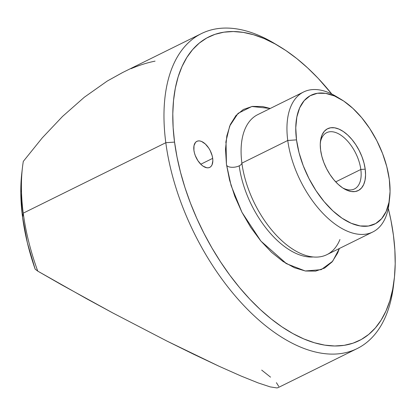 <?xml version="1.0" encoding="UTF-8"?>
<svg xmlns="http://www.w3.org/2000/svg" width="416" height="416" viewBox="0 0 416 416"><rect width="100%" height="100%" fill="white"/><g stroke="black" fill="none" stroke-linecap="round" stroke-linejoin="round"><path stroke-width="0.62" d="M339.404 248.482L332.675 261.232L321.199 269.662L305.235 270.977L286.556 263.718L260.926 241.108L241.956 212.321L231.098 185.541L226.434 164.221L226.018 141.185L229.689 126.048L238.056 113.355L251.857 106.486L270.223 108.472L262.574 106.512L252.361 106.402L243.37 109.46L235.94 115.56L230.355 124.478L226.834 135.866L225.508 149.282L226.434 164.221L229.564 180.097L234.796 196.31L241.909 212.233L250.645 227.256L260.66 240.796L271.575 252.335L282.968 261.435L294.398 267.738L305.427 271.008L315.64 271.118L324.631 268.065L332.062 261.96L337.646 253.048L339.404 248.482M389.272 200.725A78.083 42.182 -116.3 0 1 372.788 231.988A78.083 42.182 -116.3 0 1 321.802 212.17A78.083 42.182 -116.3 0 1 287.763 140.483L241.894 163.145A7.81 3.505 -7.5 0 1 239.205 165.833A7.81 3.505 -7.5 0 1 226.564 165.173A7.81 3.505 172.5 0 0 239.205 165.833A75.8 40.95 63.7 0 0 295.214 253.063M360.828 169.463A31.392 16.957 63.7 0 0 340.683 135.065A31.392 16.957 63.7 0 0 320.325 142.709A31.392 16.957 -116.3 0 1 326.648 132.673A31.392 16.957 -116.3 0 1 347.147 140.644A31.392 16.957 -116.3 0 1 360.828 169.463L335.702 181.875L360.828 169.463A31.392 16.957 -116.3 0 1 354.458 188.963A31.392 16.957 -116.3 0 1 342.649 187.886A31.392 16.957 63.7 0 0 360.828 169.463L365.206 169.156L360.828 169.463M320.622 150.15A34.512 18.647 -116.3 0 1 320.46 141.232A34.512 18.647 -116.3 0 1 342.394 130.915A34.512 18.647 -116.3 0 1 365.206 169.156L365.56 174.938L365.05 180.138L363.683 184.548L361.52 188.001L358.644 190.362L355.165 191.547L351.208 191.506L346.939 190.237L342.514 187.793L338.099 184.272L333.876 179.8L329.997 174.559L326.612 168.745L323.856 162.578L321.833 156.302L320.622 150.15L320.263 144.368L320.778 139.168L322.14 134.758L324.303 131.305L327.179 128.944L330.663 127.759L334.615 127.806L338.884 129.069L343.309 131.513L347.724 135.034L351.952 139.506L355.826 144.747L359.211 150.566L361.967 156.728L363.99 163.01L365.206 169.156A34.512 18.647 -116.3 0 1 343.902 188.682A34.512 18.647 -116.3 0 1 320.622 150.15M242.648 136.448A78.083 42.182 63.7 0 0 241.894 163.145A78.083 42.182 63.7 0 0 275.933 234.832A78.083 42.182 63.7 0 0 326.919 254.649L372.788 231.988M313.144 256.963A75.8 40.95 -116.3 0 1 239.205 165.833A7.81 3.505 172.5 0 0 241.894 163.145L287.763 140.483A78.083 42.182 -116.3 0 1 303.607 91.978A78.083 42.182 -116.3 0 1 338.452 97.88A78.083 42.182 63.7 0 0 335.956 96.309A78.083 42.182 63.7 0 0 287.763 140.483A78.083 42.182 63.7 0 0 339.373 227.001A78.083 42.182 63.7 0 0 388.996 203.663L389.646 198A71.838 38.808 -116.3 0 1 343.99 219.471A71.838 38.808 -116.3 0 1 296.509 139.875L287.763 140.483L296.509 139.875L299.036 152.672L303.248 165.74L308.989 178.573L316.025 190.679L324.1 201.594L332.899 210.896L342.077 218.228L351.291 223.314L360.183 225.945L368.41 226.034L375.658 223.574L381.649 218.655L386.147 211.468L388.986 202.29L390.057 191.474L389.314 179.436A71.838 38.808 -116.3 0 1 389.646 198M22.422 167.752A175.692 94.916 -116.3 0 1 23.301 161.387A175.692 94.916 63.7 0 0 23.244 213.153L22.563 217.199A169.447 91.541 63.7 0 0 35.136 269.126L37.747 271.123A175.692 94.916 -116.3 0 1 23.244 213.153A175.692 94.916 -116.3 0 1 22.422 167.752L21.772 173.415A169.447 91.541 63.7 0 0 22.563 217.199L23.244 213.153L165.807 142.714A175.692 94.916 63.7 0 0 281.928 337.381A175.692 94.916 63.7 0 0 393.588 284.866L394.238 279.204A169.447 91.541 -116.3 0 1 286.546 329.852A169.447 91.541 -116.3 0 1 174.554 142.106L165.807 142.714L23.244 213.153A175.692 94.916 63.7 0 0 37.747 271.123L86.58 298.73L112.824 312.967L167.014 341.099L219.003 366.231L240.958 375.986L258.196 382.928L270.223 386.896L276.89 387.93L278.075 387.655L357.115 348.603A175.692 94.916 -116.3 0 1 242.393 304.013A175.692 94.916 -116.3 0 1 165.807 142.714A175.692 94.916 -116.3 0 1 201.464 33.576A175.692 94.916 -116.3 0 1 276.713 44.84A175.692 94.916 63.7 0 0 274.248 43.326A175.692 94.916 63.7 0 0 165.807 142.714L174.554 142.106L173.144 127.613L172.801 113.708L173.529 100.526L175.323 88.197L178.157 76.83L182.016 66.55L186.857 57.439L192.634 49.598L199.29 43.092L206.757 37.996L214.973 34.346L223.855 32.183L233.314 31.533L243.261 32.391L253.599 34.762L264.233 38.61L275.054 43.909L285.964 50.596L296.852 58.62L307.622 67.896L318.162 78.333L331.802 94.037A169.447 91.541 -116.3 0 0 279.136 46.254A169.447 91.541 -116.3 0 0 174.554 142.106L177.018 157.045L180.513 172.292L185.006 187.699L190.45 203.117L196.794 218.395L203.98 233.386L211.936 247.946L220.589 261.94L229.85 275.231L239.632 287.685L249.839 299.187L260.38 309.629L271.149 318.9L282.038 326.924L292.947 333.616L303.768 338.91L314.402 342.763L324.74 345.129L334.688 345.987L344.146 345.337L353.028 343.174L361.244 339.529L368.711 334.428L375.367 327.922L381.144 320.081L385.986 310.976L389.844 300.69L392.678 289.328L394.472 276.994L395.2 263.817L394.857 249.912L393.448 235.42A169.447 91.541 -116.3 0 1 394.238 279.204M193.924 150.358A14.524 7.847 -116.3 0 1 196.872 141.336A14.524 7.847 -116.3 0 1 206.352 145.023A14.524 7.847 -116.3 0 1 212.685 158.361L200.782 164.242L212.685 158.361L212.176 155.771L210.163 150.535L208.738 148.086L205.327 143.998L201.609 141.487L199.81 140.956L198.146 140.941L196.685 141.435L195.473 142.433L193.986 145.74L193.924 150.358L194.433 152.948L195.286 155.589L197.865 160.633L201.276 164.72L203.133 166.202L206.794 167.762L208.458 167.778L209.924 167.284L211.136 166.286L212.046 164.835L212.836 160.794L212.685 158.361A14.524 7.847 -116.3 0 1 209.737 167.378A14.524 7.847 -116.3 0 1 200.252 163.696A14.524 7.847 -116.3 0 1 193.924 150.358M393.89 281.991A175.692 94.916 -116.3 0 1 357.115 348.603M388.279 208.343L390.983 220.475L393.448 235.42A169.447 91.541 -116.3 0 0 388.279 208.343M42.224 137.909L23.301 161.387L42.224 137.909L62.514 116.459L42.224 137.909M84.308 97.245L62.514 116.459L84.308 97.245L107.25 81.052L84.308 97.245M201.464 33.576L122.424 72.628L107.25 81.052L122.814 72.436M278.117 387.634L276.89 387.93L270.223 386.896L258.196 382.928L240.958 375.986L219.003 366.231L193.83 354.338L167.014 341.099L112.824 312.967L61.584 284.794L37.747 271.123L35.136 269.126L27.388 242.871L22.563 217.199L20.8 192.837L21.798 173.212M131.061 68.671C139.298 65.198 147.306 62.686 155.074 61.136M276.411 382.689L278.736 386.402M261.685 370.094L270.54 377.146M303.607 91.978L257.743 114.639A78.083 42.182 63.7 0 0 241.894 163.145A78.083 42.182 63.7 0 0 296.046 251.17A78.083 42.182 63.7 0 0 339.945 239.512M389.314 179.436L386.786 166.634L382.574 153.566L376.839 140.733L369.798 128.627L361.722 117.712L352.924 108.41L343.746 101.078L334.532 95.997L325.64 93.361L317.413 93.272L310.164 95.732L304.174 100.651L299.676 107.838L296.837 117.016L295.766 127.832L296.509 139.875A71.838 38.808 -116.3 0 1 340.85 99.237A71.838 38.808 -116.3 0 1 389.314 179.436M286.556 263.718L285.511 263.084M226.018 141.185L225.846 142.818M274.248 43.326L279.136 46.254M335.956 96.309L340.85 99.237"/></g></svg>
